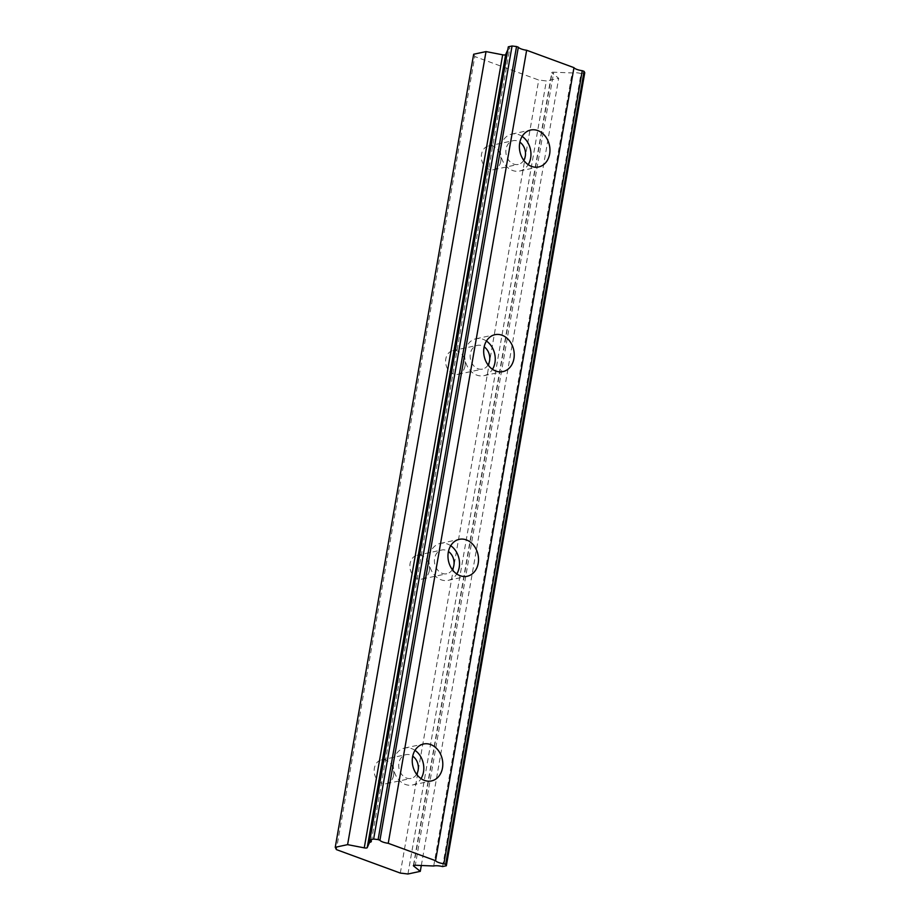 <?xml version="1.0" encoding="UTF-8"?>
<svg xmlns="http://www.w3.org/2000/svg" width="920" height="920" viewBox="0 0 920 920"><rect width="100%" height="100%" fill="white"/><g stroke="black" fill="none" stroke-linecap="round" stroke-linejoin="round"><path stroke-width="0.69" stroke-dasharray="4.6 3.45" d="M416.599 774.283A12.144 9.706 -102.1 0 1 411.067 778.412A12.144 9.706 -102.1 0 1 398.9 763.002A12.144 9.706 -102.1 0 1 405.973 754.664A12.144 9.706 -102.1 0 1 412.712 756.159M393.599 775.341A12.144 9.706 -102.1 0 1 386.526 783.668A12.144 9.706 -102.1 0 1 374.359 768.269A12.144 9.706 -102.1 0 1 381.432 759.931A12.144 9.706 -102.1 0 1 393.599 775.341M523.756 160.31A12.144 9.706 -102.1 0 1 518.224 164.427A12.144 9.706 -102.1 0 1 506.057 149.028A12.144 9.706 -102.1 0 1 513.13 140.691A12.144 9.706 -102.1 0 1 519.869 142.186M500.756 161.356A12.144 9.706 -102.1 0 1 493.683 169.694A12.144 9.706 -102.1 0 1 481.516 154.284A12.144 9.706 -102.1 0 1 488.589 145.958A12.144 9.706 -102.1 0 1 500.756 161.356M488.037 364.964A12.144 9.706 -102.1 0 1 482.505 369.092A12.144 9.706 -102.1 0 1 470.338 353.683A12.144 9.706 -102.1 0 1 477.411 345.356A12.144 9.706 -102.1 0 1 484.15 346.851M465.037 366.022A12.144 9.706 -102.1 0 1 457.964 374.348A12.144 9.706 -102.1 0 1 445.797 358.949A12.144 9.706 -102.1 0 1 452.87 350.612A12.144 9.706 -102.1 0 1 465.037 366.022M452.318 569.618A12.144 9.706 -102.1 0 1 446.786 573.746A12.144 9.706 -102.1 0 1 434.619 558.348A12.144 9.706 -102.1 0 1 441.692 550.01A12.144 9.706 -102.1 0 1 448.431 551.505M429.318 570.676A12.144 9.706 -102.1 0 1 422.245 579.014A12.144 9.706 -102.1 0 1 410.078 563.603A12.144 9.706 -102.1 0 1 417.151 555.278A12.144 9.706 -102.1 0 1 429.318 570.676M442.6 866.571L581.014 73.519A7.797 2.104 -170.1 0 0 572.389 72.875A7.797 2.104 -170.1 0 0 572.125 72.944L553.713 72.208L415.299 865.26M414.989 750.363A18.883 15.099 77.9 0 0 404.558 748.075A18.883 15.099 77.9 0 0 393.553 761.035A18.883 15.099 77.9 0 0 412.482 785.001A18.883 15.099 77.9 0 0 421.049 778.63M522.146 136.39A18.883 15.099 77.9 0 0 511.716 134.101A18.883 15.099 77.9 0 0 500.71 147.062A18.883 15.099 77.9 0 0 519.639 171.028A18.883 15.099 77.9 0 0 528.207 164.657M486.427 341.044A18.883 15.099 77.9 0 0 475.996 338.755A18.883 15.099 77.9 0 0 464.991 351.716A18.883 15.099 77.9 0 0 483.92 375.682A18.883 15.099 77.9 0 0 492.487 369.322M450.708 545.709A18.883 15.099 77.9 0 0 440.277 543.421A18.883 15.099 77.9 0 0 429.272 556.381A18.883 15.099 77.9 0 0 448.201 580.347A18.883 15.099 77.9 0 0 456.768 573.976M553.713 72.208A2.702 0.736 -170.1 0 0 552.322 72.243A2.702 0.736 -170.1 0 0 551.793 72.565A2.702 0.736 -170.1 0 0 552.023 72.944L558.704 78.303L546.353 80.948L538.717 80.028L474.8 56.534L336.386 849.597M400.315 873.08L538.717 80.028M474.8 56.534L473.662 54.234M584.752 72.714L581.014 73.519M505.632 54.625A2.702 0.736 -170.1 0 0 505.643 54.579A2.702 0.736 -170.1 0 0 505.655 54.544L367.241 847.642M507.817 49.68L507.966 49.358A7.797 2.104 -170.1 0 0 509.749 48.38A7.797 2.104 -170.1 0 0 508.323 46.805M407.94 874L546.353 80.948M369.989 839.902L507.966 49.358M421.314 865.501L558.704 78.303M433.711 865.996L572.125 72.944M413.724 865.352L552.023 72.944M386.526 783.668L411.067 778.412M493.683 169.694L518.224 164.427M457.964 374.348L482.505 369.092M422.245 579.014L446.786 573.746M412.482 785.001L431.48 780.931M519.639 171.028L538.637 166.957M483.92 375.682L502.918 371.611M448.201 580.347L467.199 576.265M381.432 759.931L405.973 754.664M488.589 145.958L513.13 140.691M452.87 350.612L477.411 345.356M417.151 555.278L441.692 550.01M371.335 841.432L509.749 48.38M404.558 748.075L423.568 744.004M511.716 134.101L530.725 130.019M475.996 338.755L495.006 334.684M440.277 543.421L459.287 539.338M413.39 865.628L551.793 72.565"/><path stroke-width="1.38" d="M412.712 756.159A12.144 9.706 -102.1 0 1 418.14 770.074A12.144 9.706 -102.1 0 1 416.599 774.283M519.869 142.186A12.144 9.706 -102.1 0 1 525.297 156.101A12.144 9.706 -102.1 0 1 523.756 160.31M484.15 346.851A12.144 9.706 -102.1 0 1 489.578 360.755A12.144 9.706 -102.1 0 1 488.037 364.964M448.431 551.505A12.144 9.706 -102.1 0 1 453.859 565.42A12.144 9.706 -102.1 0 1 452.318 569.618M442.6 866.571A7.797 2.104 -170.1 0 0 433.975 865.927A7.797 2.104 -170.1 0 0 433.711 865.996L415.299 865.26A2.702 0.736 9.9 0 0 413.908 865.306A2.702 0.736 9.9 0 0 413.39 865.628A2.702 0.736 9.9 0 0 413.609 865.996L420.291 871.355L407.94 874L400.315 873.08L336.386 849.597L335.248 847.285L347.599 844.64L364.262 847.86A2.702 0.736 9.9 0 0 367.241 847.642A2.702 0.736 9.9 0 0 367.241 847.596L369.553 842.409A7.797 2.104 -170.1 0 0 371.335 841.432A7.797 2.104 -170.1 0 0 369.909 839.856L373.647 839.051L378.12 839.592L516.534 46.54L518.339 47.196A7.797 2.116 -170.1 0 0 526.642 50.255L573.965 67.643A7.797 2.116 -170.1 0 0 582.268 70.702L584.085 71.369L584.752 72.714L446.338 865.766L442.6 866.571M412.562 756.964A18.883 15.099 77.9 0 0 431.48 780.931A18.883 15.099 77.9 0 0 442.485 767.97A18.883 15.099 77.9 0 0 423.568 744.004A18.883 15.099 77.9 0 0 412.562 756.964M421.049 778.63A18.883 15.099 77.9 0 0 423.487 772.041A18.883 15.099 77.9 0 0 414.989 750.363M519.708 142.991A18.883 15.099 77.9 0 0 538.637 166.957A18.883 15.099 77.9 0 0 549.642 153.985A18.883 15.099 77.9 0 0 530.725 130.019A18.883 15.099 77.9 0 0 519.708 142.991M528.207 164.657A18.883 15.099 77.9 0 0 530.644 158.067A18.883 15.099 77.9 0 0 522.146 136.39M484 347.645A18.883 15.099 77.9 0 0 502.918 371.611A18.883 15.099 77.9 0 0 513.923 358.65A18.883 15.099 77.9 0 0 495.006 334.684A18.883 15.099 77.9 0 0 484 347.645M492.487 369.322A18.883 15.099 77.9 0 0 494.925 362.721A18.883 15.099 77.9 0 0 486.427 341.044M448.281 552.31A18.883 15.099 77.9 0 0 467.199 576.265A18.883 15.099 77.9 0 0 478.204 563.304A18.883 15.099 77.9 0 0 459.287 539.338A18.883 15.099 77.9 0 0 448.281 552.31M456.768 573.976A18.883 15.099 77.9 0 0 459.206 567.375A18.883 15.099 77.9 0 0 450.708 545.709M446.338 865.766L445.671 864.42L443.865 863.753A7.797 2.116 -170.1 0 1 435.562 860.694L573.965 67.643M378.12 839.592L379.925 840.259A7.797 2.116 -170.1 0 0 388.24 843.306L435.562 860.694M347.599 844.64L486.013 51.589L473.662 54.234L335.248 847.285M486.013 51.589L502.676 54.809A2.702 0.736 -170.1 0 0 505.632 54.625M367.241 847.596L505.655 54.544L507.817 49.68M369.909 839.856L508.323 46.805L512.06 46L516.534 46.54M582.268 70.702L443.865 863.753M388.24 843.306L526.642 50.255M379.925 840.259L518.339 47.196M512.06 46L373.647 839.051M369.553 842.409L369.989 839.902M420.291 871.355L421.314 865.501M584.085 71.369L445.671 864.42M502.676 54.809L364.262 847.86M413.609 865.996L413.724 865.352"/></g></svg>
